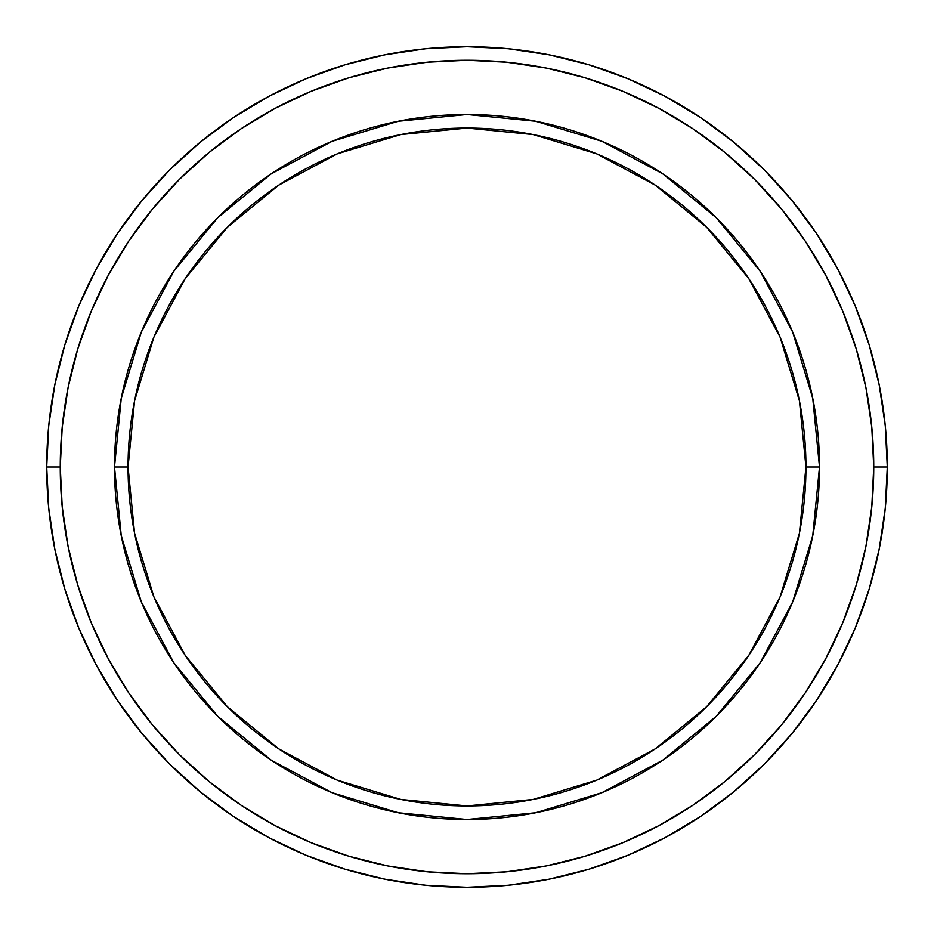 <?xml version="1.0" encoding="UTF-8"?>
<svg xmlns="http://www.w3.org/2000/svg" width="934" height="934" viewBox="0 0 934 934"><rect width="100%" height="100%" fill="white"/><g stroke="black" fill="none" stroke-linecap="round" stroke-linejoin="round"><path stroke-width="1.4" d="M141.326 601.905L121.268 535.766L114.485 467L128.051 467A338.949 338.949 0 0 1 467 128.051A338.949 338.949 0 0 1 805.949 467L819.515 467A352.515 352.515 0 0 0 467 114.485A352.515 352.515 0 0 0 114.485 467A352.515 352.515 0 0 1 467 114.485A352.515 352.515 0 0 1 819.515 467A352.515 352.515 0 0 1 467 819.515A352.515 352.515 0 0 1 114.485 467L121.268 398.234L141.279 332.212M46.7 467L60.255 467A406.745 406.745 0 0 1 467 60.255A406.745 406.745 0 0 1 873.745 467L887.3 467A420.3 420.3 0 0 0 467 46.7A420.3 420.3 0 0 0 46.7 467A420.3 420.3 0 0 1 467 46.7A420.3 420.3 0 0 1 887.3 467A420.3 420.3 0 0 1 467 887.3A420.3 420.3 0 0 1 46.7 467L48.72 425.799L54.779 385.006L64.796 344.996L78.69 306.154L96.33 268.875L117.532 233.488L142.108 200.366L169.801 169.801L200.366 142.108L233.488 117.532L268.875 96.33L306.154 78.69L344.996 64.796L385.006 54.779L425.799 48.72L467 46.7L508.201 48.72L548.994 54.779L589.004 64.796L627.846 78.69L665.125 96.33L700.512 117.532L733.634 142.108L764.199 169.801L791.892 200.366L816.468 233.488L837.67 268.875L855.311 306.154L869.204 344.996L879.221 385.006L885.28 425.799L887.3 467L885.28 508.201L879.221 548.994L869.204 589.004L855.311 627.846L837.67 665.125L816.468 700.512L791.892 733.634L764.199 764.199L733.634 791.892L700.512 816.468L665.125 837.67L627.846 855.311L589.004 869.204L548.994 879.221L508.201 885.28L467 887.3L425.799 885.28L385.006 879.221L344.996 869.204L306.154 855.311L268.875 837.67L233.488 816.468L200.366 791.892L169.801 764.199L142.108 733.634L117.532 700.512L96.33 665.125L78.69 627.846L64.796 589.004L54.779 548.994L48.72 508.201L46.7 467A420.3 420.3 0 0 0 467 887.3A420.3 420.3 0 0 0 887.3 467L873.745 467L871.784 427.13L865.923 387.645L856.233 348.931L842.783 311.349L825.714 275.261L805.19 241.03L781.419 208.971L754.614 179.386L725.029 152.581L692.97 128.81L658.739 108.286L622.651 91.217L585.069 77.767L546.355 68.077L506.87 62.216L467 60.255L427.13 62.216L387.645 68.077L348.931 77.767L311.349 91.217L275.261 108.286L241.03 128.81L208.971 152.581L179.386 179.386L152.581 208.971L128.81 241.03L108.286 275.261L91.217 311.349L77.767 348.931L68.077 387.645L62.216 427.13L60.255 467L62.216 506.87L68.077 546.355L77.767 585.069L91.217 622.651L108.286 658.739L128.81 692.97L152.581 725.029L179.386 754.614L208.971 781.419L241.03 805.19L275.261 825.714L311.349 842.783L348.931 856.233L387.645 865.923L427.13 871.784L467 873.745L506.87 871.784L546.355 865.923L585.069 856.233L622.651 842.783L658.739 825.714L692.97 805.19L725.029 781.419L754.614 754.614L781.419 725.029L805.19 692.97L825.714 658.739L842.783 622.651L856.233 585.069L865.923 546.355L871.784 506.87L873.745 467A406.745 406.745 0 0 1 467 873.745A406.745 406.745 0 0 1 60.255 467L46.7 467M792.674 332.095L812.732 398.234L819.515 467L805.949 467A338.949 338.949 0 0 1 467 805.949A338.949 338.949 0 0 1 128.051 467L134.566 533.127L153.853 596.709L185.177 655.306L227.324 706.676L278.694 748.823L337.291 780.147L400.873 799.434L467 805.949L533.127 799.434L596.709 780.147L655.306 748.823L706.676 706.676L748.823 655.306L780.147 596.709L799.434 533.127L805.949 467L799.434 400.873L780.147 337.291L748.823 278.694L706.676 227.324L655.306 185.177L596.709 153.853L533.127 134.566L467 128.051L400.873 134.566L337.291 153.853L278.694 185.177L227.324 227.324L185.177 278.694L153.853 337.291L134.566 400.873L128.051 467L114.485 467A352.515 352.515 0 0 0 467 819.515A352.515 352.515 0 0 0 819.515 467L812.732 535.766L792.721 601.788M792.627 602.01L760.171 662.731M760.101 662.848L716.261 716.261L662.848 760.101M662.731 760.171L602.01 792.627M601.905 792.674L535.766 812.732L467 819.515L398.234 812.732L332.212 792.721M331.803 792.546L271.397 760.264M271.152 760.101L217.739 716.261L173.899 662.848M173.829 662.731L141.373 602.01M141.373 331.99L173.829 271.269M173.899 271.152L217.739 217.739L271.152 173.899M271.269 173.829L331.99 141.373M332.095 141.326L398.234 121.268L467 114.485L535.766 121.268L601.788 141.279M602.196 141.454L662.603 173.736M662.848 173.899L716.261 217.739L760.101 271.152M760.171 271.269L792.627 331.99M398.409 812.767L467 819.515M812.732 535.766L819.515 467M535.591 121.233L467 114.485M121.268 398.234L114.485 467"/></g></svg>
